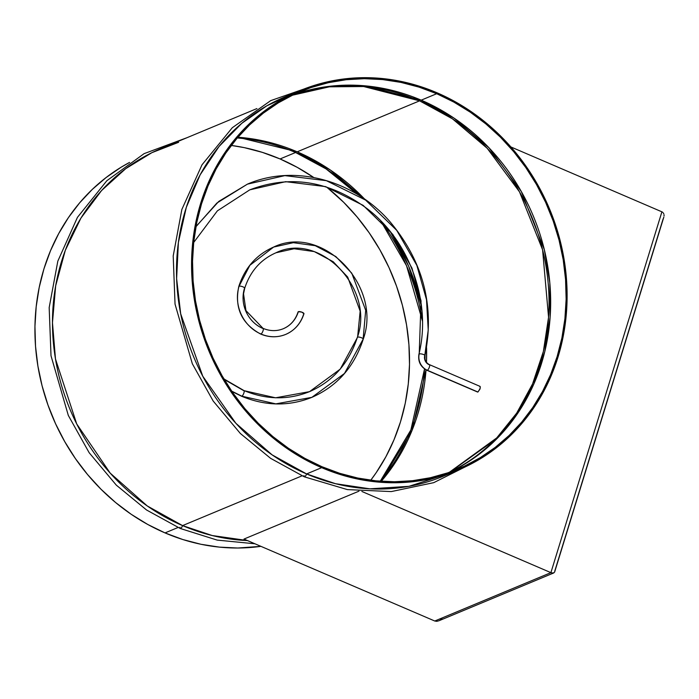 <?xml version="1.0" encoding="UTF-8"?>
<svg xmlns="http://www.w3.org/2000/svg" width="699" height="699" viewBox="0 0 699 699"><rect width="100%" height="100%" fill="white"/><g stroke="black" fill="none" stroke-linecap="round" stroke-linejoin="round"><path stroke-width="1.05" d="M477.583 392.034L426.958 370.295A3.084 0.996 -66.8 0 0 427.307 370.269A13.36 11.997 -112.6 0 1 419.208 353.965A3.084 0.848 -166.8 0 0 418.937 354.218A3.084 0.848 13.2 0 1 419.208 353.965A3.084 0.848 13.2 0 1 422.659 354.227A3.084 0.848 13.2 0 1 424.948 355.608A3.084 0.848 13.2 0 1 424.677 355.87A7.191 6.457 67.4 0 0 429.037 364.651A3.084 0.996 113.2 0 1 429.387 364.625A3.084 0.996 113.2 0 1 429.273 367.394A3.084 0.996 113.2 0 1 427.307 370.269L477.933 392.017L480.073 388.688L480.309 386.853L479.663 386.39L480.309 386.853L479.881 389.247L477.933 392.017L427.307 370.269A3.084 0.996 -66.8 0 0 429.265 367.412A3.084 0.996 -66.8 0 0 429.396 364.633C425.857 362.711 424.372 359.714 424.94 355.616A3.084 0.848 -166.8 0 0 422.659 354.227A3.084 0.848 -166.8 0 0 419.208 353.965L421.051 300.902L411.938 268.04L392.829 234.436L363.122 205.34L325.507 186.598L285.69 181.679L249.779 189.84L285.69 181.679L325.507 186.598L363.122 205.34L392.829 234.436L411.938 268.04L421.051 300.902L419.208 353.965A13.36 11.997 67.4 0 0 427.307 370.269A3.084 0.996 113.2 0 1 426.958 370.295C420.51 366.861 417.836 361.505 418.937 354.21C431.702 302.885 410.095 241.714 367.639 209.045C329.771 180.858 290.487 174.453 249.779 189.84L217.38 210.853L193.667 242.509M424.94 355.616C434.9 305.979 423.201 261.286 389.832 221.548C353.362 179.626 293.999 163.933 247.411 184.152L216.873 203.06L195.93 226.756L216.873 203.06L247.411 184.152L284.851 175.624L326.363 180.674L365.638 200.115L396.744 230.364L416.84 265.384L426.504 299.705L428.234 330.059L424.809 355.275M224.204 379.417L243.558 390.558A3.084 0.996 113.2 0 1 243.916 390.54A3.084 0.996 113.2 0 1 243.785 393.319A3.084 0.996 113.2 0 1 241.828 396.176L275.825 403.873L311.876 397.347L275.825 403.873L241.828 396.176A3.084 0.996 -66.8 0 0 243.785 393.319A3.084 0.996 -66.8 0 0 243.916 390.54C266.328 399.819 288.198 400.186 309.508 391.65L340.221 369.142L357.6 337.145L340.221 369.142L309.508 391.65C332.934 381.392 348.88 363.305 357.338 337.39A3.084 0.926 17.1 0 1 357.6 337.145A3.084 0.926 17.1 0 1 361.042 337.582A3.084 0.926 17.1 0 1 363.235 339.198A3.084 0.926 -162.9 0 0 361.042 337.582A3.084 0.926 -162.9 0 0 357.6 337.145L360.16 311.142L347.691 277.075L333.161 261.688L314.27 251.588L294.104 248.748L275.991 252.767L294.104 248.748L314.27 251.588L333.161 261.688L347.691 277.075L360.16 311.142L357.6 337.145A3.084 0.926 -162.9 0 0 357.338 337.399C375.206 288.67 319.626 231.282 275.991 252.767C260.675 259.469 250.242 271.308 244.694 288.294A3.084 0.926 17.1 0 1 244.423 288.538A31.001 27.829 67.4 0 0 262.684 328.381A3.084 0.996 113.2 0 1 263.042 328.364A3.084 0.996 113.2 0 1 262.911 331.143A3.084 0.996 113.2 0 1 260.954 334.008A37.161 33.369 67.4 0 0 285.734 334.393A37.161 33.369 -112.6 0 1 260.954 334.008A3.084 0.996 -66.8 0 0 262.911 331.143A3.084 0.996 -66.8 0 0 263.042 328.364C269.997 331.239 276.752 331.361 283.296 328.731C290.513 325.585 295.432 319.985 298.071 311.937A3.084 0.926 -162.9 0 1 298.333 311.693A31.001 27.829 -112.6 0 1 283.348 328.705A31.001 27.829 67.4 0 0 298.333 311.693L301.723 312.103L303.969 313.702A3.084 0.926 -162.9 0 0 301.776 312.121A3.084 0.926 -162.9 0 0 298.333 311.693L298.089 312.173M363.235 339.198A3.084 0.926 17.1 0 1 362.964 339.452L344.502 373.432L311.876 397.347C337.101 386.259 354.218 366.879 363.227 339.207C382.694 285.97 322.335 223.505 273.615 247.07L249.875 265.305L239.067 286.232A3.084 0.926 17.1 0 1 242.501 286.669A3.084 0.926 17.1 0 1 244.694 288.276A3.084 0.926 -162.9 0 0 242.501 286.669A3.084 0.926 -162.9 0 0 239.067 286.232A37.161 33.369 67.4 0 0 260.954 334.008A37.161 33.369 -112.6 0 1 239.067 286.232A3.084 0.926 -162.9 0 0 238.796 286.485A3.084 0.926 17.1 0 1 239.067 286.232L249.875 265.305L273.615 247.07L293.309 242.684L315.232 245.69L335.835 256.559L351.772 273.195L365.699 310.304L363.148 338.849M231.631 391.099L241.828 396.176L231.631 391.099M311.876 397.347C288.905 406.521 265.437 406.136 241.478 396.202A3.084 0.996 -66.8 0 0 241.828 396.176A3.084 0.996 113.2 0 1 241.47 396.193L231.876 391.457M303.96 313.746C300.771 323.558 294.672 330.452 285.673 334.419C277.459 337.687 269.106 337.565 260.605 334.026A3.084 0.996 -66.8 0 0 260.954 334.008A3.084 0.996 113.2 0 1 260.587 334.026C241.636 323.646 234.366 307.796 238.796 286.476C244.903 267.734 256.507 254.593 273.615 247.07M450.75 472.891L408.95 486.338L369.858 488.828L335.546 483.708L306.599 473.939L321.671 467.657L306.599 473.939A205.515 184.519 67.4 0 0 443.288 476.211L458.361 469.938A205.515 184.519 -112.6 0 1 321.671 467.657A205.515 184.519 -112.6 0 1 191.91 277.101A205.515 184.519 -112.6 0 1 300.308 90.503A205.515 184.519 -112.6 0 1 436.997 92.775A205.515 184.519 -112.6 0 1 566.758 283.331A205.515 184.519 -112.6 0 1 458.361 469.938M304.336 476.832A3.084 0.996 -66.8 0 0 306.599 473.939A3.084 0.996 113.2 0 1 304.336 476.832A3.084 0.996 113.2 0 1 304.013 475.582M256.917 108.572L161.216 148.441A205.515 184.519 67.4 0 0 52.818 335.039A205.515 184.519 67.4 0 0 182.57 525.604L302.047 475.836L182.57 525.604A205.515 184.519 67.4 0 0 247.455 540.563L212.216 535.539L182.57 525.604A3.084 0.996 113.2 0 1 180.316 528.496A3.084 0.996 113.2 0 1 179.984 527.238M178.018 527.5L165.025 532.909A205.515 184.519 67.4 0 0 260.919 546.347L237.8 548.016L219.381 547.116L200.997 544.285L182.823 539.532L165.025 532.909L178.018 527.5M280.072 158.953A204.492 183.601 67.4 0 0 231.282 145.436L244.283 147.638L262.37 152.373L280.072 158.953L295.572 152.504L280.072 158.953L297.224 167.341L313.72 177.485A204.492 183.601 67.4 0 0 280.072 158.953M237.276 137.983A204.492 183.601 -112.6 0 1 295.572 152.504A2.053 0.664 113.2 0 1 295.965 151.307M237.913 137.24L297.189 151.823A204.492 183.601 67.4 0 0 237.913 137.24M293.038 94.872L330.391 86.213L364.878 85.811L421.209 100.167A204.492 183.601 67.4 0 0 293.038 94.872M419.994 99.642A2.053 0.664 -66.8 0 0 419.592 100.839L363.611 86.519L329.36 86.825L292.243 95.256A204.492 183.601 -112.6 0 1 419.592 100.839L297.189 151.823L419.592 100.839A204.492 183.601 -112.6 0 1 548.357 285.358A204.492 183.601 -112.6 0 1 449.308 472.314L496.727 437.906L516.71 413.092L532.577 383.908L543.368 351.483L548.558 317.276L542.581 249.788L519.488 191.841L487.203 148.284L452.515 118.874L419.592 100.839A2.053 0.664 113.2 0 1 419.994 99.642M436.709 93.71L421.209 100.167L436.709 93.71A204.492 183.601 -112.6 0 1 565.823 283.322A204.492 183.601 -112.6 0 1 457.967 468.985A204.492 183.601 -112.6 0 1 321.959 466.722A204.492 183.601 -112.6 0 1 192.854 277.119A204.492 183.601 -112.6 0 1 300.701 91.447A204.492 183.601 -112.6 0 1 436.709 93.71L419.007 87.122L400.92 82.395L382.624 79.572L364.301 78.681L346.119 79.73L328.259 82.709L310.889 87.593L294.183 94.33L278.289 102.858L263.374 113.098L249.569 124.946L237.022 138.288L225.838 152.994L216.14 168.922L208.014 185.934L201.53 203.846L196.76 222.492L193.754 241.697L192.531 261.277L193.107 281.033L195.475 300.78L199.617 320.334L205.489 339.496L213.038 358.098L222.186 375.94L232.846 392.864L244.912 408.697L258.281 423.297L272.811 436.526L288.372 448.242L304.808 458.343L321.959 466.722L339.662 473.31L357.748 478.037L376.045 480.86L394.367 481.751L412.55 480.702L430.409 477.723L447.779 472.839L464.494 466.102L480.379 457.574L495.294 447.334L509.099 435.486L521.646 422.152L532.83 407.438L542.529 391.51L550.663 374.498L557.138 356.586L561.909 337.94L564.914 318.735L566.138 299.163L565.561 279.399L563.193 259.652L559.051 240.098L553.18 220.936L545.631 202.343L536.483 184.492L525.823 167.568L513.756 151.735L500.388 137.135L485.857 123.906L470.296 112.19L453.861 102.098L436.709 93.71M243.968 539.069L358.937 491.179L243.968 539.069L434.778 621.018L243.968 539.069M426.058 369.649L412.043 430.409L381.235 481.314A204.492 183.601 67.4 0 0 426.041 369.85M426.477 362.327A204.492 183.601 67.4 0 0 426.556 347.665L426.477 362.327M421.532 306.608A204.492 183.601 67.4 0 0 390.313 231.675L408.67 266.258L421.532 306.608M364.712 199.189A204.492 183.601 67.4 0 0 297.189 151.823L330.461 170.102L365.498 200.01M477.391 391.833L477.933 392.017M661.901 211.823L510.89 146.956L661.901 211.823L550.899 572.647L361.872 491.458L550.899 572.647L434.778 621.018L436.753 621.332L438.963 620.747L436.753 621.332L434.778 621.018L550.899 572.647L553.267 573.075L554.63 572.07L553.267 573.075L550.899 572.647L661.901 211.823L662.704 212.304L661.901 211.823M554.761 571.118L663.168 218.743M663.342 212.977L663.788 213.824L663.342 212.977M664.033 214.803L664.05 215.886L664.033 214.803M663.849 217.022L554.674 571.931M553.757 572.935L438.963 620.747M553.87 572.892L553.267 573.075M441.995 618.432L440.055 620.144M450.13 472.017A204.492 183.601 67.4 0 0 550.008 285.166A204.492 183.601 67.4 0 0 421.209 100.167L454.201 118.245L488.959 147.751L521.279 191.474L544.32 249.622L549.816 282.815L550.13 317.285L544.809 351.536L533.87 383.969L517.863 413.118L497.74 437.845L450.13 472.017M380.256 481.235L410.872 429.964L424.538 368.932A204.492 183.601 -112.6 0 1 380.256 481.235M424.975 359.19L425.027 355.267A204.492 183.601 -112.6 0 1 424.975 359.19M422.476 321.094L406.53 265.716L380.702 220.805A204.492 183.601 -112.6 0 1 422.476 321.094M358.238 194.925L326.049 168.905L295.572 152.504A204.492 183.601 -112.6 0 1 358.238 194.925M370.741 480.248A204.492 183.601 67.4 0 0 326.695 187.096L343.742 202.378L357.11 216.978L369.186 232.819L379.845 249.744L388.993 267.586L396.543 286.179L402.414 305.349L406.547 324.904L408.924 344.651L409.5 364.406L408.277 383.987L405.263 403.192L400.501 421.838L394.018 439.75L385.892 456.753L376.184 472.69L370.741 480.248M129.603 162.395L121.137 167.218L106.152 177.502L92.277 189.412L79.669 202.815L68.432 217.599L58.681 233.615L50.511 250.705L43.993 268.704L39.205 287.446L36.182 306.747L34.95 326.424L35.527 346.285L37.912 366.136L42.071 385.778L47.978 405.044L55.562 423.734L64.754 441.663L75.466 458.675L87.602 474.595L101.032 489.265L115.641 502.555L131.272 514.333L147.786 524.486L165.025 532.909A205.515 184.519 67.4 0 1 35.92 350.889A205.515 184.519 67.4 0 1 129.603 162.395M180.316 528.496A3.084 0.996 -66.8 0 0 182.57 525.604L147.262 505.954L110.189 473.109L76.715 423.944L55.483 358.998L52.469 322.65L55.667 285.795L65.313 250.312L80.953 218.071L101.565 190.547L125.724 168.66L151.884 152.67L178.621 142.299M300.308 90.503L285.236 96.777A205.515 184.519 67.4 0 0 176.838 283.375A205.515 184.519 67.4 0 0 306.599 473.939L272.129 454.874L235.886 423.297L202.762 376.211L180.683 313.807L176.62 278.595L178.385 242.527L186.31 207.367L200.132 174.864L219.014 146.528L241.705 123.382L266.782 105.846L292.855 93.823M321.671 467.657L304.432 459.234L287.918 449.081L272.278 437.312L257.678 424.022L244.239 409.343L232.112 393.423L221.391 376.42L212.199 358.482L204.615 339.801L198.717 320.535L194.558 300.885L192.173 281.033L191.596 261.181L192.819 241.504L195.842 222.203L200.639 203.461L207.149 185.453L215.318 168.363L225.069 152.356L236.306 137.572L248.923 124.16L262.789 112.259L277.783 101.967L293.755 93.395L310.548 86.624L328.006 81.722L345.953 78.725L364.223 77.668L382.641 78.559L401.034 81.399L419.208 86.152L436.997 92.775L454.236 101.198L470.759 111.351L486.39 123.129L501 136.41L514.429 151.089L526.565 167.009L537.278 184.012L546.469 201.95L554.054 220.639L559.951 239.897L564.119 259.547L566.496 279.399L567.081 299.259L565.849 318.927L562.826 338.229L558.038 356.971L551.52 374.979L543.35 392.069L533.599 408.076L522.363 422.86L509.754 436.272L495.879 448.173L480.886 458.465L464.922 467.037L448.129 473.808L430.671 478.719L412.716 481.707L394.446 482.764L376.027 481.873L357.643 479.033L339.461 474.28L321.671 467.657M303.969 313.702L303.698 313.991A37.161 33.369 -112.6 0 1 285.734 334.393M243.558 390.558L275.563 397.801L309.508 391.65M244.694 288.294L243.532 293.851L245.952 310.618L263.034 328.364M223.898 378.902L243.907 390.531M480.021 386.372L429.387 364.625M472.402 463.297L433.738 482.659L391.3 491.58L347.368 489.597L304.292 476.814L270.609 458.343L240.369 433.502L213.186 401.043L192.339 363.768L175.038 304.109L173.203 255.939L181.854 209.473L202.011 164.807L232.295 127.725L270.723 100.621L314.917 85.199M254.969 543.787L217.179 540.1L180.263 528.479L146.58 510.008L116.34 485.167L89.157 452.707L68.31 415.424L51.01 355.765L49.175 307.595L57.825 261.129L77.458 217.337L106.825 180.744L144.09 153.649L187.052 137.677M247.411 184.152L218.778 201.408L195.973 226.528"/></g></svg>
